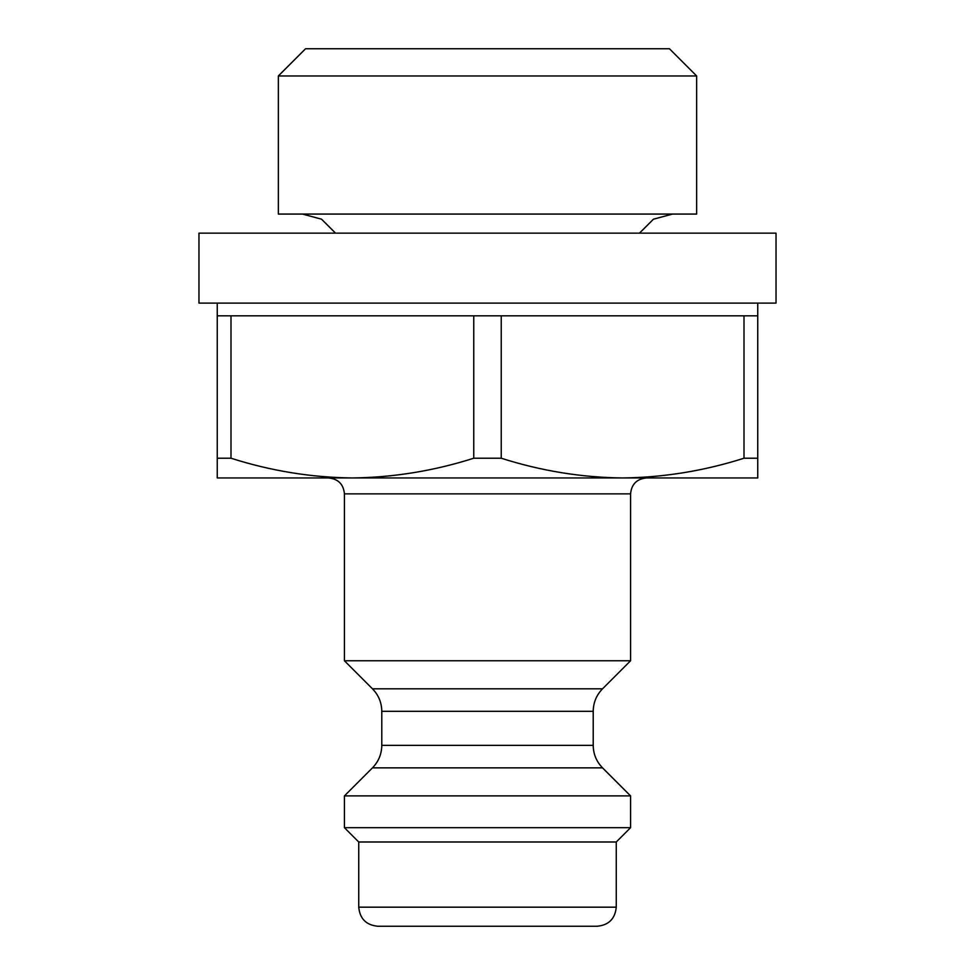 <?xml version="1.0" encoding="UTF-8"?>
<svg xmlns="http://www.w3.org/2000/svg" width="975" height="975" viewBox="0 0 975 975"><rect width="100%" height="100%" fill="white"/><g stroke="black" fill="none" stroke-linecap="round" stroke-linejoin="round"><path stroke-width="1.46" d="M217.254 477.957L217.254 458.226L231.002 458.226C270.843 470.925 311.305 477.506 352.377 477.957C393.413 477.482 433.863 470.901 473.753 458.226L501.247 458.226C541.088 470.925 581.551 477.506 622.623 477.957C663.658 477.482 704.108 470.901 743.998 458.226L757.746 458.226L757.746 477.957L217.254 477.957M217.254 458.226L217.254 315.815L231.002 315.815L231.002 458.226M743.998 458.226L743.998 315.815L757.746 315.815L757.746 303.103M757.746 458.226L757.746 315.815M501.247 458.226L501.247 315.815L231.002 315.815M473.753 458.226L473.753 315.815M743.998 315.815L501.247 315.815M616.261 841.998L358.739 841.998L358.739 907.177C359.872 918.755 366.222 925.117 377.812 926.25L597.188 926.25C608.778 925.117 615.128 918.755 616.261 907.177L616.261 841.998L630.569 827.69L630.569 795.892L344.431 795.892L344.431 827.69L630.569 827.69M358.739 841.998L344.431 827.69M372.474 688.825L602.526 688.825L630.569 660.77L344.431 660.77L372.474 688.825C378.556 695.078 381.664 702.573 381.786 711.299L381.786 745.375C381.664 754.102 378.556 761.585 372.474 767.849L344.431 795.892M344.431 660.77L344.431 493.862L630.569 493.862C631.507 484.209 636.809 478.908 646.462 477.957M328.538 477.957C338.191 478.908 343.492 484.197 344.431 493.862M217.254 315.815L217.254 303.103M198.973 303.103L776.027 303.103L776.027 233.147L198.973 233.147L198.973 303.103M302.482 214.073L321.555 219.192L335.522 233.147M278.35 214.073L696.65 214.073L696.65 75.965L278.35 75.965L278.35 214.073M278.35 75.965L305.565 48.75L669.435 48.75L696.65 75.965M358.739 907.177L616.261 907.177M372.474 767.849L602.526 767.849L630.569 795.892M381.786 745.375L593.214 745.375C593.336 754.102 596.444 761.585 602.526 767.849M381.786 711.299L593.214 711.299L593.214 745.375M602.526 688.825C596.444 695.078 593.336 702.573 593.214 711.299M630.569 660.77L630.569 493.862M639.478 233.147L653.445 219.192L672.518 214.073"/></g></svg>
